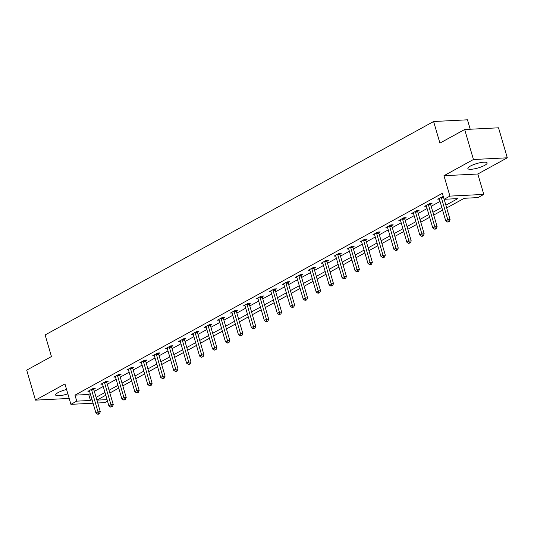 <?xml version="1.0" encoding="UTF-8"?>
<svg xmlns="http://www.w3.org/2000/svg" width="534" height="534" viewBox="0 0 534 534"><rect width="100%" height="100%" fill="white"/><g stroke="black" fill="none" stroke-linecap="round" stroke-linejoin="round"><path stroke-width="0.8" d="M66.57 389.486A10.019 2.303 163.7 0 0 58.133 392.577A10.019 2.303 163.7 0 0 55.656 395.026A10.019 2.303 163.7 0 0 67.838 393.818M484.638 165.373A10.019 2.303 163.7 0 0 487.115 162.917A10.019 2.303 163.7 0 0 480.667 162.596A10.019 2.303 163.7 0 0 470.361 166.087A10.019 2.303 163.7 0 0 467.884 168.544A10.019 2.303 163.7 0 0 474.332 168.864A10.019 2.303 163.7 0 0 484.638 165.373M107.508 401.134L104.771 402.636L97.742 402.99M470.22 129.235L467.464 119.81L433.608 121.512L45.13 334.945L51.444 356.545L26.7 370.142L35.471 400.14L69.193 398.444M433.608 121.512L439.923 143.105L464.673 129.515L498.529 127.806L507.3 157.804L473.444 159.512L443.961 175.706L449.928 196.105L483.784 194.403L477.97 197.593L464.246 198.288L446.684 207.933M443.961 175.706L477.817 174.004L507.3 157.804M477.817 174.004L483.784 194.403M464.673 129.515L473.444 159.512M445.877 205.183L457.838 198.608L444.114 199.295L442.359 193.301L74.974 395.147L88.704 394.459L90.266 393.598M94.344 391.355L103.222 386.483M107.294 384.24L116.178 379.36M120.25 377.124L129.128 372.245M133.206 370.002L142.084 365.129M146.162 362.886L155.04 358.007M159.119 355.771L167.996 350.891M172.068 348.649L180.953 343.776M185.024 341.533L193.902 336.654M197.981 334.418L206.858 329.538M210.937 327.302L219.814 322.423M223.893 320.18L232.771 315.3M236.842 313.064L245.727 308.185M249.799 305.949L258.676 301.069M262.755 298.826L271.632 293.954M275.711 291.711L284.589 286.831M288.667 284.595L297.545 279.716M301.617 277.473L310.501 272.6M314.573 270.358L323.45 265.478M327.529 263.242L336.407 258.363M340.485 256.12L349.363 251.247M353.441 249.004L362.319 244.125M366.391 241.889L375.269 237.009M379.347 234.773L388.225 229.894M392.303 227.651L401.181 222.771M405.259 220.535L414.137 215.656M418.209 213.42L427.093 208.54M431.165 206.298L440.043 201.425M443.267 196.405L437.7 199.169L439.362 199.089M430.671 204.175L432.019 203.434L429.73 203.547L424.744 206.291L426.406 206.204M417.715 211.29L419.063 210.556L416.774 210.67L411.794 213.406L413.456 213.32M404.765 218.406L406.107 217.672L403.817 217.785L398.838 220.522L400.5 220.442M391.809 225.528L393.151 224.787L390.861 224.901L385.882 227.638L387.544 227.557M378.853 232.644L380.195 231.903L377.912 232.023L372.926 234.76L374.588 234.673M365.897 239.759L367.245 239.025L364.956 239.139L359.969 241.875L361.631 241.795M352.941 246.882L354.289 246.141L351.999 246.254L347.02 248.991L348.682 248.911M339.991 253.997L341.333 253.256L339.043 253.376L334.064 256.113L335.726 256.026M327.035 261.113L328.377 260.378L326.087 260.492L321.108 263.229L322.77 263.149M314.079 268.235L315.42 267.494L313.138 267.607L308.151 270.344L309.813 270.264M301.123 275.35L302.471 274.609L300.181 274.73L295.195 277.466L296.857 277.38M288.166 282.466L289.515 281.732L287.225 281.845L282.246 284.582L283.908 284.495M275.217 289.588L276.559 288.847L274.269 288.961L269.29 291.697L270.952 291.617M262.261 296.704L263.602 295.963L261.313 296.076L256.333 298.82L257.995 298.733M249.305 303.819L250.646 303.085L248.363 303.199L243.377 305.935L245.039 305.849M236.348 310.935L237.697 310.201L235.407 310.314L230.421 313.051L232.083 312.971M223.392 318.057L224.741 317.316L222.451 317.43L217.471 320.173L219.134 320.086M210.443 325.173L211.784 324.432L209.495 324.552L204.515 327.289L206.177 327.202M197.487 332.288L198.828 331.554L196.545 331.667L191.559 334.404L193.221 334.324M184.53 339.41L185.872 338.669L183.589 338.783L178.603 341.52L180.265 341.44M171.574 346.526L172.923 345.785L170.633 345.905L165.647 348.642L167.316 348.555M158.618 353.641L159.966 352.907L157.677 353.021L152.697 355.757L154.359 355.677M145.669 360.764L147.01 360.023L144.721 360.136L139.741 362.873L141.403 362.793M132.712 367.879L134.054 367.138L131.771 367.259L126.785 369.995L128.447 369.908M119.756 374.995L121.098 374.261L118.815 374.374L113.829 377.111L115.491 377.024M106.8 382.117L108.148 381.376L105.859 381.49L100.879 384.226L102.541 384.146M93.844 389.233L95.192 388.492L92.903 388.605L87.923 391.349L89.585 391.262M93.083 403.223L70.915 404.338L64.954 383.939L35.471 400.14M70.915 404.338L76.729 401.147L90.453 400.453L92.022 399.599M74.974 395.147L76.729 401.147M444.114 199.295L449.928 196.105M96.908 400.133L107.067 399.619M442.606 210.176L433.728 215.055M429.65 217.291L420.772 222.171M416.694 224.413L407.816 229.286M403.744 231.529L394.86 236.408M390.788 238.645L381.91 243.524M377.832 245.76L368.954 250.64M364.876 252.882L355.998 257.762M351.919 259.998L343.042 264.877M338.97 267.113L330.085 271.993M326.014 274.236L317.136 279.115M313.058 281.351L304.18 286.231M300.101 288.467L291.224 293.346M287.145 295.589L278.267 300.462M274.196 302.705L265.311 307.584M261.239 309.82L252.362 314.7M248.283 316.942L239.406 321.815M235.327 324.058L226.449 328.937M222.371 331.173L213.493 336.053M209.421 338.296L200.544 343.168M196.465 345.411L187.588 350.291M183.509 352.527L174.631 357.406M170.553 359.642L161.675 364.522M157.597 366.765L148.719 371.644M144.647 373.88L135.769 378.76M131.691 380.996L122.813 385.875M118.735 388.118L109.857 392.991M105.779 395.233L96.901 400.113M96.093 397.356L104.978 392.477M109.049 390.241L117.927 385.361M122.006 383.125L130.883 378.246M134.962 376.003L143.84 371.123M147.918 368.887L156.796 364.008M160.868 361.772L169.752 356.892M173.824 354.649L182.701 349.77M186.78 347.534L195.658 342.654M199.736 340.418L208.614 335.539M212.692 333.296L221.57 328.423M225.642 326.181L234.526 321.301M238.598 319.065L247.476 314.186M251.554 311.943L260.432 307.07M264.51 304.827L273.388 299.948M277.466 297.712L286.344 292.832M290.416 290.596L299.3 285.717M303.372 283.474L312.25 278.594M316.328 276.358L325.206 271.479M329.284 269.243L338.162 264.363M342.241 262.121L351.118 257.241M355.19 255.005L364.075 250.126M368.146 247.889L377.024 243.01M381.102 240.767L389.98 235.894M394.059 233.652L402.936 228.772M407.015 226.536L415.893 221.657M419.964 219.414L428.842 214.541M432.92 212.298L441.798 207.419M88.704 394.459L90.453 400.453M441.338 197.173L441.344 197.373A1.282 0.901 -92.9 0 0 441.411 197.854L447.799 219.694L445.723 220.836L439.335 198.995A1.282 0.901 -92.9 0 0 439.148 198.581L439.048 198.434M444.154 199.295L450.089 219.581L447.799 219.694L448.32 221.563L447.485 222.017L448.4 221.97L449.234 221.517L448.32 221.563M449.234 221.517L450.089 219.581M445.723 220.836L447.485 222.017M428.381 204.288L428.388 204.489A1.282 0.901 -92.9 0 0 428.455 204.976L434.843 226.81L432.767 227.951L426.379 206.111A1.282 0.901 -92.9 0 0 426.192 205.697L426.092 205.55M430.664 203.501L430.671 204.375A1.282 0.901 -92.9 0 0 430.744 204.856L437.132 226.696L434.843 226.81L435.364 228.679L434.536 229.133L435.45 229.086L436.278 228.632L435.364 228.679M436.278 228.632L437.132 226.696M432.767 227.951L434.536 229.133M415.432 211.404L415.432 211.611A1.282 0.901 -92.9 0 0 415.505 212.091L421.887 233.925L419.811 235.067L413.429 213.233A1.282 0.901 -92.9 0 0 413.236 212.819L413.136 212.666M417.708 210.623L417.721 211.497A1.282 0.901 -92.9 0 0 417.788 211.978L424.176 233.812L421.887 233.925L422.407 235.794L421.58 236.255L422.494 236.208L423.322 235.748L422.407 235.794M423.322 235.748L424.176 233.812M419.811 235.067L421.58 236.255M402.476 218.526L402.476 218.726A1.282 0.901 -92.9 0 0 402.549 219.207L408.937 241.048L406.855 242.189L400.473 220.348A1.282 0.901 -92.9 0 0 400.28 219.935L400.18 219.788M404.752 217.738L404.765 218.613A1.282 0.901 -92.9 0 0 404.839 219.094L411.22 240.934L408.937 241.048L409.451 242.917L408.623 243.371L410.366 242.87L409.451 242.917M410.366 242.87L411.22 240.934M406.855 242.189L408.623 243.371M389.52 225.642L389.52 225.842A1.282 0.901 -92.9 0 0 389.593 226.323L395.981 248.163L393.905 249.305L387.517 227.464A1.282 0.901 -92.9 0 0 387.324 227.05L387.223 226.903M391.802 224.854L391.809 225.728A1.282 0.901 -92.9 0 0 391.883 226.209L398.264 248.05L395.981 248.163L396.502 250.032L395.667 250.486L396.582 250.439L397.416 249.985L396.502 250.032M397.416 249.985L398.264 248.05M393.905 249.305L395.667 250.486M376.563 232.757L376.57 232.964A1.282 0.901 -92.9 0 0 376.637 233.445L383.025 255.279L380.949 256.42L374.561 234.586A1.282 0.901 -92.9 0 0 374.374 234.166L374.274 234.019M378.846 231.976L378.853 232.844A1.282 0.901 -92.9 0 0 378.926 233.331L385.314 255.165L383.025 255.279L383.546 257.148L382.711 257.608L383.626 257.562L384.46 257.101L383.546 257.148M384.46 257.101L385.314 255.165M380.949 256.42L382.711 257.608M363.607 239.879L363.614 240.08A1.282 0.901 -92.9 0 0 363.681 240.56L370.069 262.401L367.993 263.542L361.605 241.702A1.282 0.901 -92.9 0 0 361.418 241.288L361.318 241.134M365.89 239.092L365.903 239.966A1.282 0.901 -92.9 0 0 365.97 240.447L372.358 262.281L370.069 262.401L370.589 264.263L369.762 264.724L371.504 264.223L370.589 264.263M371.504 264.223L372.358 262.281M367.993 263.542L369.762 264.724M350.658 246.995L350.658 247.195A1.282 0.901 -92.9 0 0 350.731 247.676L357.113 269.516L355.037 270.658L348.655 248.817A1.282 0.901 -92.9 0 0 348.462 248.403L348.362 248.257M352.934 246.207L352.947 247.082A1.282 0.901 -92.9 0 0 353.014 247.562L359.402 269.403L357.113 269.516L357.633 271.385L356.805 271.839L357.72 271.793L358.548 271.339L357.633 271.385M358.548 271.339L359.402 269.403M355.037 270.658L356.805 271.839M337.702 254.111L337.702 254.317A1.282 0.901 -92.9 0 0 337.775 254.798L344.163 276.632L342.087 277.773L335.699 255.94A1.282 0.901 -92.9 0 0 335.506 255.519L335.405 255.372M339.978 253.33L339.991 254.197A1.282 0.901 -92.9 0 0 340.065 254.678L346.446 276.519L344.163 276.632L344.677 278.501L343.849 278.955L344.764 278.915L345.591 278.454L344.677 278.501M345.591 278.454L346.446 276.519M342.087 277.773L343.849 278.955M324.745 261.233L324.745 261.433A1.282 0.901 -92.9 0 0 324.819 261.914L331.207 283.754L329.131 284.896L322.743 263.055A1.282 0.901 -92.9 0 0 322.549 262.641L322.449 262.488M327.028 260.445L327.035 261.32A1.282 0.901 -92.9 0 0 327.108 261.8L333.49 283.634L331.207 283.754L331.727 285.617L330.893 286.077L332.642 285.577L331.727 285.617M332.642 285.577L333.49 283.634M329.131 284.896L330.893 286.077M311.789 268.348L311.796 268.549A1.282 0.901 -92.9 0 0 311.863 269.029L318.251 290.87L316.175 292.011L309.787 270.171A1.282 0.901 -92.9 0 0 309.6 269.757L309.5 269.61M314.072 267.561L314.079 268.435A1.282 0.901 -92.9 0 0 314.152 268.916L320.54 290.756L318.251 290.87L318.771 292.739L317.937 293.193L318.851 293.146L319.686 292.692L318.771 292.739M319.686 292.692L320.54 290.756M316.175 292.011L317.937 293.193M298.833 275.464L298.84 275.671A1.282 0.901 -92.9 0 0 298.906 276.151L305.294 297.985L303.219 299.127L296.831 277.293A1.282 0.901 -92.9 0 0 296.644 276.872L296.544 276.725M301.116 274.676L301.129 275.551A1.282 0.901 -92.9 0 0 301.196 276.031L307.584 297.872L305.294 297.985L305.815 299.854L304.987 300.308L305.902 300.262L306.73 299.808L305.815 299.854M306.73 299.808L307.584 297.872M303.219 299.127L304.987 300.308M285.884 282.579L285.884 282.786A1.282 0.901 -92.9 0 0 285.957 283.267L292.338 305.108L290.262 306.242L283.881 284.408A1.282 0.901 -92.9 0 0 283.688 283.995L283.587 283.841M288.16 281.798L288.173 282.673A1.282 0.901 -92.9 0 0 288.24 283.154L294.628 304.987L292.338 305.108L292.859 306.97L292.031 307.43L292.946 307.384L293.773 306.923L292.859 306.97M293.773 306.923L294.628 304.987M290.262 306.242L292.031 307.43M272.927 289.702L272.927 289.902A1.282 0.901 -92.9 0 0 273.001 290.383L279.389 312.223L277.313 313.365L270.925 291.524A1.282 0.901 -92.9 0 0 270.731 291.11L270.631 290.963M275.204 288.914L275.217 289.788A1.282 0.901 -92.9 0 0 275.29 290.269L281.672 312.11L279.389 312.223L279.903 314.092L279.075 314.546L280.824 314.045L279.903 314.092M280.824 314.045L281.672 312.11M277.313 313.365L279.075 314.546M259.971 296.817L259.971 297.024A1.282 0.901 -92.9 0 0 260.045 297.505L266.433 319.339L264.357 320.48L257.969 298.639A1.282 0.901 -92.9 0 0 257.775 298.226L257.675 298.079M262.254 296.03L262.261 296.904A1.282 0.901 -92.9 0 0 262.334 297.385L268.715 319.225L266.433 319.339L266.953 321.208L266.119 321.662L267.033 321.615L267.868 321.161L266.953 321.208M267.868 321.161L268.715 319.225M264.357 320.48L266.119 321.662M247.015 303.933L247.022 304.14A1.282 0.901 -92.9 0 0 247.088 304.62L253.476 326.454L251.401 327.596L245.013 305.762A1.282 0.901 -92.9 0 0 244.826 305.348L244.726 305.194M249.298 303.152L249.305 304.026A1.282 0.901 -92.9 0 0 249.378 304.507L255.766 326.341L253.476 326.454L253.997 328.323L253.163 328.784L254.084 328.737L254.912 328.276L253.997 328.323M254.912 328.276L255.766 326.341M251.401 327.596L253.163 328.784M234.066 311.055L234.066 311.255A1.282 0.901 -92.9 0 0 234.139 311.736L240.52 333.576L238.444 334.718L232.056 312.877A1.282 0.901 -92.9 0 0 231.869 312.463L231.769 312.317M236.342 310.267L236.355 311.142A1.282 0.901 -92.9 0 0 236.422 311.622L242.81 333.463L240.52 333.576L241.041 335.445L240.213 335.899L241.955 335.399L241.041 335.445M241.955 335.399L242.81 333.463M238.444 334.718L240.213 335.899M221.109 318.171L221.109 318.371A1.282 0.901 -92.9 0 0 221.183 318.851L227.564 340.692L225.488 341.833L219.107 319.993A1.282 0.901 -92.9 0 0 218.913 319.579L218.813 319.432M223.386 317.383L223.399 318.257A1.282 0.901 -92.9 0 0 223.466 318.738L229.854 340.579L227.564 340.692L228.085 342.561L227.257 343.015L228.172 342.968L228.999 342.514L228.085 342.561M228.999 342.514L229.854 340.579M225.488 341.833L227.257 343.015M208.153 325.286L208.153 325.493A1.282 0.901 -92.9 0 0 208.227 325.974L214.615 347.808L212.539 348.949L206.151 327.115A1.282 0.901 -92.9 0 0 205.957 326.701L205.857 326.548M210.429 324.505L210.443 325.38A1.282 0.901 -92.9 0 0 210.516 325.86L216.897 347.694L214.615 347.808L215.129 349.677L214.301 350.137L216.05 349.63L215.129 349.677M216.05 349.63L216.897 347.694M212.539 348.949L214.301 350.137M195.197 332.408L195.204 332.609A1.282 0.901 -92.9 0 0 195.27 333.089L201.658 354.93L199.582 356.071L193.195 334.231A1.282 0.901 -92.9 0 0 193.001 333.817L192.901 333.663M197.48 331.621L197.487 332.495A1.282 0.901 -92.9 0 0 197.56 332.976L203.948 354.81L201.658 354.93L202.179 356.799L201.345 357.253L203.094 356.752L202.179 356.799M203.094 356.752L203.948 354.81M199.582 356.071L201.345 357.253M182.241 339.524L182.248 339.724A1.282 0.901 -92.9 0 0 182.314 340.205L188.702 362.045L186.626 363.187L180.238 341.346A1.282 0.901 -92.9 0 0 180.051 340.932L179.951 340.785M184.524 338.736L184.53 339.611A1.282 0.901 -92.9 0 0 184.604 340.091L190.992 361.932L188.702 362.045L189.223 363.914L188.389 364.368L189.31 364.321L190.137 363.868L189.223 363.914M190.137 363.868L190.992 361.932M186.626 363.187L188.389 364.368M169.291 346.639L169.291 346.846A1.282 0.901 -92.9 0 0 169.365 347.327L175.746 369.161L173.67 370.302L167.289 348.468A1.282 0.901 -92.9 0 0 167.095 348.048L166.995 347.901M171.568 345.858L171.581 346.726A1.282 0.901 -92.9 0 0 171.648 347.207L178.036 369.047L175.746 369.161L176.267 371.03L175.439 371.484L176.353 371.444L177.181 370.983L176.267 371.03M177.181 370.983L178.036 369.047M173.67 370.302L175.439 371.484M156.335 353.762L156.335 353.962A1.282 0.901 -92.9 0 0 156.409 354.442L162.79 376.283L160.714 377.425L154.333 355.584A1.282 0.901 -92.9 0 0 154.139 355.17L154.039 355.017M158.611 352.974L158.625 353.848A1.282 0.901 -92.9 0 0 158.691 354.329L165.079 376.163L162.79 376.283L163.311 378.145L162.483 378.606L164.225 378.105L163.311 378.145M164.225 378.105L165.079 376.163M160.714 377.425L162.483 378.606M143.379 360.877L143.379 361.077A1.282 0.901 -92.9 0 0 143.452 361.558L149.84 383.399L147.764 384.54L141.376 362.699A1.282 0.901 -92.9 0 0 141.183 362.286L141.083 362.139M145.655 360.09L145.669 360.964A1.282 0.901 -92.9 0 0 145.742 361.445L152.123 383.285L149.84 383.399L150.354 385.268L149.527 385.722L151.276 385.221L150.354 385.268M151.276 385.221L152.123 383.285M147.764 384.54L149.527 385.722M130.423 367.993L130.429 368.2A1.282 0.901 -92.9 0 0 130.496 368.68L136.884 390.514L134.808 391.656L128.42 369.822A1.282 0.901 -92.9 0 0 128.233 369.401L128.127 369.254M132.706 367.212L132.712 368.08A1.282 0.901 -92.9 0 0 132.786 368.56L139.174 390.401L136.884 390.514L137.405 392.383L136.57 392.837L137.485 392.797L138.319 392.336L137.405 392.383M138.319 392.336L139.174 390.401M134.808 391.656L136.57 392.837M117.467 375.115L117.473 375.315A1.282 0.901 -92.9 0 0 117.54 375.796L123.928 397.636L121.852 398.771L115.464 376.937A1.282 0.901 -92.9 0 0 115.277 376.523L115.177 376.37M119.749 374.327L119.756 375.202A1.282 0.901 -92.9 0 0 119.83 375.682L126.218 397.516L123.928 397.636L124.449 399.499L123.614 399.959L124.535 399.913L125.363 399.452L124.449 399.499M125.363 399.452L126.218 397.516M121.852 398.771L123.614 399.959M104.517 382.231L104.517 382.431A1.282 0.901 -92.9 0 0 104.591 382.911L110.972 404.752L108.896 405.893L102.515 384.053A1.282 0.901 -92.9 0 0 102.321 383.639L102.221 383.492M106.793 381.443L106.807 382.317A1.282 0.901 -92.9 0 0 106.873 382.798L113.261 404.639L110.972 404.752L111.493 406.621L110.665 407.075L112.407 406.574L111.493 406.621M112.407 406.574L113.261 404.639M108.896 405.893L110.665 407.075M91.561 389.346L91.561 389.553A1.282 0.901 -92.9 0 0 91.634 390.034L98.016 411.868L95.94 413.009L89.558 391.168A1.282 0.901 -92.9 0 0 89.365 390.754L89.265 390.608M93.837 388.558L93.85 389.433A1.282 0.901 -92.9 0 0 93.917 389.913L100.305 411.754L98.016 411.868L98.536 413.737L97.709 414.19L98.623 414.144L99.451 413.69L98.536 413.737M99.451 413.69L100.305 411.754M95.94 413.009L97.709 414.19M441.344 197.373L443.52 197.266M441.411 197.854L443.661 197.74M428.388 204.489L430.671 204.375M428.455 204.976L430.744 204.856M415.432 211.611L417.721 211.497M415.505 212.091L417.788 211.978M402.476 218.726L404.765 218.613M402.549 219.207L404.839 219.094M389.52 225.842L391.809 225.728M389.593 226.323L391.883 226.209M376.57 232.964L378.853 232.844M376.637 233.445L378.926 233.331M363.614 240.08L365.903 239.966M363.681 240.56L365.97 240.447M350.658 247.195L352.947 247.082M350.731 247.676L353.014 247.562M337.702 254.317L339.991 254.197M337.775 254.798L340.065 254.678M324.745 261.433L327.035 261.32M324.819 261.914L327.108 261.8M311.796 268.549L314.079 268.435M311.863 269.029L314.152 268.916M298.84 275.671L301.129 275.551M298.906 276.151L301.196 276.031M285.884 282.786L288.173 282.673M285.957 283.267L288.24 283.154M272.927 289.902L275.217 289.788M273.001 290.383L275.29 290.269M259.971 297.024L262.261 296.904M260.045 297.505L262.334 297.385M247.022 304.14L249.305 304.026M247.088 304.62L249.378 304.507M234.066 311.255L236.355 311.142M234.139 311.736L236.422 311.622M221.109 318.371L223.399 318.257M221.183 318.851L223.466 318.738M208.153 325.493L210.443 325.38M208.227 325.974L210.516 325.86M195.204 332.609L197.487 332.495M195.27 333.089L197.56 332.976M182.248 339.724L184.53 339.611M182.314 340.205L184.604 340.091M169.291 346.846L171.581 346.726M169.365 347.327L171.648 347.207M156.335 353.962L158.625 353.848M156.409 354.442L158.691 354.329M143.379 361.077L145.669 360.964M143.452 361.558L145.742 361.445M130.429 368.2L132.712 368.08M130.496 368.68L132.786 368.56M117.473 375.315L119.756 375.202M117.54 375.796L119.83 375.682M104.517 382.431L106.807 382.317M104.591 382.911L106.873 382.798M91.561 389.553L93.85 389.433M91.634 390.034L93.917 389.913"/></g></svg>
